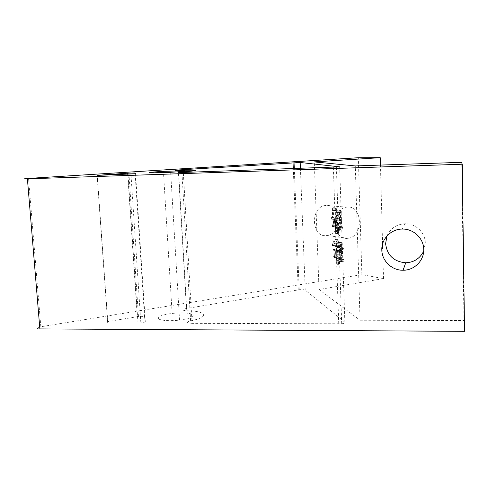 <?xml version="1.0" encoding="UTF-8"?>
<svg xmlns="http://www.w3.org/2000/svg" width="489" height="489" viewBox="0 0 489 489"><rect width="100%" height="100%" fill="white"/><g stroke="black" fill="none" stroke-linecap="round" stroke-linejoin="round"><path stroke-width="0.37" stroke-dasharray="2.44 1.83" d="M423.688 251.12L425.308 243.015C425.326 232.55 415.589 223.345 404.971 223.748C396.451 224.298 390.448 228.375 386.982 235.979M325.772 205.484C309.947 206.327 311.145 238.259 326.805 235.533L326.848 235.527C342.294 234.304 341.316 203.345 325.802 205.484L325.772 205.484M348.034 238.265L347.991 238.271C332.049 241.132 330.919 208.045 347.025 207.147L347.062 207.147C362.85 204.915 363.749 236.957 348.034 238.265M192.091 323.357L188.167 322.893C186.743 322.214 187.556 321.53 190.6 320.839C210.074 317.092 206.431 310.912 186.798 310.753L183.662 310.362C182.311 309.733 183.241 309.109 186.443 308.498L299.201 289.769C302.196 289.519 304.207 289.647 305.24 290.148L344.855 322.22C345.417 322.874 344.366 323.394 341.701 323.785L192.091 323.357L183.308 172.446M159.689 319.458C156.022 317.135 160.166 315.118 172.128 313.425C180.63 312.575 187.079 312.777 191.486 314.017C195.741 316.255 191.761 318.29 179.555 320.124C170.63 321.022 164.004 320.796 159.689 319.458M336.884 220.508L337.276 220.777L337.312 220.227L336.383 218.986L336.707 209.494L336.181 208.228L335.631 209.072L333.406 209.231L333.003 208.1L333.064 217.764L332.257 217.519L332.092 217.96L332.783 219.268L334.018 219.206L336.884 220.508L335.894 220.57L336.285 220.839L337.276 220.777M338.266 252.073L337.477 250.912L337.502 246.933L338.791 247.856L338.755 250.405L338.394 250.221L338.296 250.771L338.834 251.939L340.112 252.196L342.337 253.883L341.768 252.385L341.774 249.873L344.018 249.916L343.168 247.935L341.799 249.017L342.117 243.204L341.732 242.098L341.181 242.733L339.274 242.458L338.871 241.193L338.779 247.122L338.284 245.796L337.514 245.747L337.893 240.24L337.434 238.925L333.785 240.221L335.24 243.473L334.879 241.615C335.283 240.576 336.041 240.307 337.159 240.808L337.129 245.606L332.832 243.785L333.51 245.686L334.482 245.551L337.117 246.743L337.08 250.46L335.002 249.427C334.5 249.066 334.329 249.213 334.488 249.867L335.118 251.046L335.876 250.912L338.247 252.495L338.266 252.073L337.282 252.147L336.493 250.979L337.477 250.912M39.86 328.908C35.74 328.547 36.058 327.832 40.825 326.756L361.866 274.635L383.51 278.626L319.036 289.512L360.063 320.246L355.289 165.936M319.036 289.512L314.262 161.89M338.474 263.944L338.596 264.347L338.871 264.078C340.387 262.196 342.037 261.23 343.816 261.175L344.268 261.413L344.323 261.047L343.394 259.029L341.921 260.368L342.129 255.466L341.707 253.944L341.524 260.582L340.02 261.908L339.996 254.072L339.721 257.776L338.125 256.933L338.309 254.311L337.893 252.862L337.765 256.829L335.57 255.698L336.359 252.037L334.543 256.12L334.996 257.734L335.876 256.957L337.722 257.905L337.985 262.128L338.076 258.094L339.708 258.968L339.855 262.037L338.474 263.944L337.496 264.011L337.618 264.421L338.596 264.347M337.489 233.485L337.63 233.846L337.789 233.522C339.274 230.46 340.967 228.736 342.856 228.345L342.019 226.236L340.46 228.326L340.699 223.687L340.252 222.104L340.081 228.791L338.614 230.93L338.853 223.614L338.504 222.177L338.29 226.052L336.738 225.576L336.952 222.556L336.487 220.942L336.377 225.521L334.103 224.683L334.714 220.484L333.321 225.777L333.62 226.847L334.635 226.034L336.34 226.67L336.2 230.117L336.591 231.762L336.725 226.731L338.26 227.33L338.498 231.101L337.489 233.485L336.505 233.546L336.646 233.907L337.63 233.846M341.86 220.808L340.937 219.598L341.316 211.639L340.735 210.246L339.849 211.132L338.357 211.144L337.936 209.903L337.899 218.4L337.422 218.834L338.101 220.013L339.372 220.05L341.811 221.321L341.86 220.808L340.851 220.869L339.934 219.665L340.937 219.598M361.866 274.635L358.309 157.727M383.51 278.626L382.698 248.528M382.575 243.974L380.448 165.08M360.063 320.246L463.957 320.576L461.726 162.317M463.957 320.576L464.55 331.328M107.696 323.015L107.763 321.585L138.479 316.511C141.981 316.206 144.01 316.383 144.555 317.055L145.282 321.481C145.16 322.098 143.68 322.599 140.85 322.972L107.696 323.015L97.085 175.368M107.763 321.585L97.256 175.362M337.618 264.421L337.893 264.146C339.397 262.269 341.035 261.303 342.813 261.248L344.268 261.413M343.26 261.487L343.321 261.12L344.323 261.047M343.321 261.12L342.386 259.103L341.328 260.142L342.331 260.069M341.328 260.142L340.925 260.441L341.921 260.368M340.925 260.441L341.133 255.539L342.129 255.466M341.133 255.539L340.802 254.243L341.805 254.17M340.802 254.243L340.576 257.452L341.573 257.379M340.576 257.452L340.527 260.655L341.524 260.582M340.527 260.655L339.03 261.982L340.02 261.908M339.03 261.982L339.042 261.01L340.032 260.937M339.042 261.01L339.066 259.525L340.057 259.451M339.066 259.525L339.299 255.282L340.289 255.209M339.299 255.282L339.005 254.139L339.996 254.072M339.005 254.139L339.818 253.98M338.828 254.048L338.791 256.212L339.782 256.144M338.791 256.212L338.736 257.85L339.721 257.776M338.736 257.85L337.147 257L338.125 256.933M337.147 257L337.324 254.378L338.309 254.311M337.324 254.378L337 253.106L337.985 253.039M337 253.106L337.844 253.137M336.866 253.21L336.817 255.301L337.795 255.234M336.817 255.301L336.787 256.896L337.765 256.829M336.787 256.896L334.598 255.765L335.57 255.698M334.598 255.765L335.521 252.428L336.499 252.361M335.521 252.428L335.387 252.104L336.359 252.037M335.387 252.104L334.103 255.209L335.069 255.142M334.103 255.209L333.804 255.765L334.769 255.698M333.804 255.765L333.577 256.187L334.543 256.12M333.577 256.187L333.675 256.529L334.641 256.462M333.675 256.529L333.956 257.593L334.922 257.526M333.956 257.593L335.099 257.495M334.134 257.569L335.876 256.957M334.904 257.025L336.744 257.972L337.722 257.905M336.744 257.972L336.615 260.771L337.593 260.704M336.615 260.771L336.903 261.902L337.881 261.829M336.903 261.902L338.046 261.841M337.068 261.908L337.068 260.435L338.046 260.368M337.068 260.435L337.098 258.161L338.076 258.094M337.098 258.161L338.724 259.036L339.708 258.968M338.724 259.036L338.602 261.022L339.586 260.949M338.602 261.022L338.871 262.11L339.855 262.037M338.871 262.11L338.541 262.52L339.531 262.446M338.541 262.52L338.156 262.984L339.14 262.911M338.156 262.984L337.636 263.754L338.62 263.681M336.493 250.979L336.524 247L337.502 246.933M336.524 247L338.003 247.214M337.019 247.281L338.516 247.55M337.532 247.617L338.791 247.856M337.807 247.923L337.771 250.472L338.755 250.405M337.771 250.472L337.41 250.289L337.312 250.839L338.296 250.771M337.312 250.839L337.563 251.438L338.547 251.364M337.563 251.438L337.85 252.012L339.121 252.269L341.334 253.956L342.337 253.883M341.334 253.956L341.401 253.595L342.404 253.528M341.401 253.595L340.766 252.452L341.768 252.385M340.766 252.452L340.772 249.94L341.774 249.873M340.772 249.94L343.504 249.891M342.502 249.958L343.908 250.166M342.899 250.24L344.018 249.916M343.003 249.989L342.379 248.412L343.388 248.339M342.379 248.412L342.166 248.002L341.157 249.005L342.159 248.932M341.157 249.005L341.799 249.017M340.802 249.084L340.87 244.555L341.872 244.488M340.87 244.555L341.206 243.974L342.208 243.901M341.206 243.974L341.114 243.271L342.117 243.204M341.114 243.271L340.833 242.403L341.835 242.336M340.833 242.403L341.591 242.397M340.589 242.465L340.136 242.782L341.139 242.715M340.136 242.782L338.278 242.526L339.274 242.458M338.278 242.526L338.064 241.694L339.054 241.627M338.064 241.694L337.881 241.26L337.826 241.755L338.816 241.688M337.826 241.755L337.789 247.189L338.779 247.122M337.789 247.189L337.526 246.413L338.51 246.346M337.526 246.413L337.3 245.863L336.536 245.814L337.514 245.747M336.536 245.814L336.585 241.23L337.569 241.163M336.585 241.23L337.85 240.82M336.866 240.888L336.909 240.307L337.893 240.24M336.909 240.307L336.579 239.262L337.563 239.2M336.579 239.262L337.269 239.194M336.285 239.255L333.785 240.221M332.813 240.288L334.268 243.54L335.24 243.473M334.268 243.54L335.356 243.357M334.384 243.424L333.908 241.682C334.311 240.643 335.069 240.368 336.181 240.869L337.159 240.808M336.181 240.869L336.151 245.667L337.129 245.606M336.151 245.667L333.18 244.359L334.146 244.292M333.18 244.359L332.52 244.042L333.48 243.974M332.52 244.042L331.909 243.87L332.868 243.803M331.909 243.87L331.915 244.537L332.875 244.476M331.915 244.537L332.392 245.441L333.351 245.374M332.392 245.441L332.551 245.753L333.742 245.484M332.777 245.551L333.987 245.435M333.021 245.496L334.482 245.551M333.516 245.619L334.879 245.704M333.914 245.765L336.132 246.811L337.117 246.743M336.132 246.811L336.102 250.527L337.08 250.46M336.102 250.527L334.409 249.665L335.375 249.598M334.409 249.665L334.036 249.494C333.535 249.133 333.364 249.28 333.516 249.934L334.488 249.867M333.516 249.934L333.901 250.674L334.873 250.606M333.901 250.674L334.152 251.114L336.359 251.15M335.387 251.218L337.263 252.562L338.247 252.495M337.263 252.562L337.282 252.147M340.466 244.152L340.375 252.079L339.415 251.425L339.592 246.248L339.17 244.891L339.054 251.248L338.162 250.668L338.247 243.76L341.463 244.084L341.371 252.012L340.405 251.358L340.589 246.181L340.161 244.818L340.044 251.175L339.152 250.6L339.201 245.521L339.238 243.693L341.463 244.084M340.375 252.079L341.371 252.012M339.415 251.425L340.405 251.358M339.115 243.864L340.106 243.797M338.247 243.76L339.238 243.693M338.211 245.588L339.201 245.521M338.162 250.668L339.152 250.6M339.054 251.248L340.044 251.175M339.091 248.21L340.087 248.137M339.109 245.16L340.106 245.087M339.305 245.203L340.295 245.136M339.592 246.248L340.589 246.181M336.646 233.907L336.799 233.583C338.278 230.527 339.965 228.803 341.848 228.412L342.856 228.345M341.848 228.412L342.966 228.07M341.958 228.137L341.01 226.297L339.464 228.387L340.46 228.326M339.464 228.387L339.696 223.754L340.699 223.687M339.696 223.754L339.403 222.587L340.405 222.526M339.403 222.587L339.25 222.171L340.203 222.324M339.201 222.385L339.195 222.953L340.197 222.892M339.195 222.953L339.085 228.852L340.081 228.791M339.085 228.852L337.624 230.997L338.614 230.93M337.624 230.997L337.612 230.001L338.602 229.934M337.612 230.001L337.618 228.62L338.608 228.552M337.618 228.62L337.862 223.681L338.853 223.614M337.862 223.681L337.514 222.238L338.504 222.177M337.514 222.238L338.364 222.214M337.367 222.281L337.337 224.518L338.327 224.457M337.337 224.518L337.3 226.114L338.29 226.052M337.3 226.114L335.754 225.637L336.738 225.576M335.754 225.637L335.967 222.623L336.952 222.556M335.967 222.623L335.613 221.236L336.597 221.175M335.613 221.236L336.42 221.114M335.436 221.175L335.43 221.951L336.414 221.89M335.43 221.951L335.417 223.357L336.401 223.296M335.417 223.357L335.393 225.582L336.377 225.521M335.393 225.582L333.125 224.744L334.103 224.683M333.125 224.744L333.865 220.894L334.843 220.832M333.865 220.894L333.736 220.545L334.714 220.484M333.736 220.545L332.355 225.839L333.321 225.777M332.355 225.839L332.526 226.535L333.498 226.474M332.526 226.535L332.648 226.908L333.663 226.095L334.635 226.034M333.663 226.095L336.34 226.67M335.356 226.731L335.216 230.178L336.2 230.117M335.216 230.178L335.485 231.407L336.469 231.34M335.485 231.407L335.607 231.829L335.68 231.101L336.664 231.034M335.68 231.101L335.705 229.182L336.683 229.115M335.705 229.182L335.741 226.792L336.725 226.731M335.741 226.792L338.26 227.33M337.269 227.397L337.166 229.903L338.156 229.836M337.166 229.903L337.508 231.169L338.498 231.101M337.508 231.169L336.505 233.546M336.285 220.839L336.322 220.288L337.312 220.227M336.322 220.288L335.399 219.048L336.383 218.986M335.399 219.048L335.381 211.01L336.371 210.948M335.381 211.01L335.717 209.555L336.707 209.494M335.717 209.555L335.399 208.717L336.389 208.656M335.399 208.717L335.197 208.283L334.647 209.127L333.406 209.231M332.434 209.292L332.172 208.442L333.143 208.381M332.172 208.442L332.948 208.326M331.976 208.381L331.994 209.494L332.966 209.433M331.994 209.494L332.098 217.825L333.064 217.764M332.098 217.825L331.291 217.574L331.126 218.021L332.092 217.96M331.126 218.021L331.817 219.329L332.991 219.176M332.019 219.237L333.431 219.084M332.459 219.145L333.694 219.139M332.722 219.194L334.018 219.206M333.046 219.268L336.188 220.038M335.209 220.099L335.894 220.57M332.465 210.539L334.959 210.441L334.983 218.895L332.489 218.002L332.465 210.539L335.949 210.38L335.961 218.834L333.461 217.941L333.437 210.484M334.959 210.441L335.949 210.38M334.983 218.895L335.961 218.834M332.465 213.363L333.443 213.302M332.489 218.002L333.461 217.941M339.934 219.665L339.941 213.045L340.949 212.984M339.941 213.045L340.301 212.232L341.31 212.171M340.301 212.232L340.301 211.7L341.316 211.639M340.301 211.7L339.831 210.441L340.833 210.38M339.831 210.441L340.625 210.49M339.617 210.551L338.846 211.193L339.849 211.132M338.846 211.193L338.357 211.144M337.361 211.205L337.08 210.239L338.076 210.178M337.08 210.239L337.868 210.288M336.878 210.349L336.915 215.032L337.905 214.971M336.915 215.032L336.909 218.461L337.899 218.4M336.909 218.461L337.667 218.32M336.676 218.381L336.432 218.895L337.422 218.834M336.432 218.895L336.921 219.812L337.911 219.75M336.921 219.812L339.372 220.05M338.376 220.117L340.802 221.383L341.811 221.321M340.802 221.383L340.851 220.869M339.525 212.562L339.531 219.518L337.306 218.687L337.324 212.458L340.527 212.501L340.533 219.457L338.296 218.626L338.321 212.397L340.527 212.501M339.531 219.518L340.533 219.457M337.306 218.687L338.296 218.626M337.324 212.458L338.321 212.397M337.306 215.515L338.302 215.453M186.798 310.753L178.522 170.361M186.443 308.498L178.296 170.368M190.6 320.839L181.939 172.483M40.825 326.756L28.545 178.406M338.749 323.956L333.357 167.36M344.855 322.22L339.666 166.945M298.235 289.904L293.296 168.717M305.24 290.148L300.417 168.479M137.977 323.137L128.014 174.316M145.282 321.481L135.569 173.772M137.275 316.676L127.733 174.328M144.555 317.055L135.129 173.864M337.893 264.146L338.871 264.078M342.868 261.273L343.871 261.199M342.642 259.628L343.645 259.555M341.897 259.8L342.893 259.726M340.943 258.981L341.939 258.913M340.65 254.335L341.652 254.268M339.115 258.009L340.106 257.935M337.496 250.331L338.48 250.264M339.121 252.269L340.112 252.196M340.124 252.947L341.12 252.88M336.744 245.912L337.728 245.845M333.908 241.682L334.879 241.615M335.124 251.089L336.096 251.016M336.408 251.866L337.386 251.798M336.799 233.583L337.789 233.522M341.304 226.823L342.312 226.762M340.142 227.605L341.151 227.544M339.745 228.063L340.741 228.002M337.667 227.03L338.657 226.969M336.603 233.284L337.593 233.222M335.717 210.331L336.707 210.276M334.647 209.127L335.631 209.072M331.334 217.587L332.3 217.532M331.621 219.011L332.593 218.95M339.476 220.6L340.485 220.539M404.971 223.748L402.245 229.072M347.991 238.271L326.805 235.533M172.128 313.425L163.491 172.648M179.555 320.124L170.655 172.305M341.701 323.785L336.389 167.226M299.201 289.769L294.28 168.687M140.85 322.972L130.954 174.188M138.479 316.511L128.974 174.286M347.062 207.147L325.802 205.484M343.816 261.175L342.813 261.248M343.394 259.029L342.386 259.103M341.707 253.944L340.705 254.017M339.861 253.785L338.871 253.858M337.893 252.862L336.915 252.929M334.996 257.734L334.03 257.801M337.985 262.128L337.007 262.196M338.394 250.221L337.41 250.289M338.834 251.939L337.85 252.012M339.482 251.866L338.492 251.933M343.168 247.935L342.166 248.002M341.732 242.098L340.729 242.165M341.181 242.733L340.185 242.801M338.871 241.193L337.881 241.26M338.284 245.796L337.3 245.863M337.856 245.906L336.872 245.973M337.434 238.925L336.45 238.993M332.832 243.785L331.872 243.852M333.51 245.686L332.551 245.753M334.555 245.588L333.59 245.649M335.002 249.427L334.036 249.494M335.118 251.046L334.152 251.114M335.876 250.912L334.904 250.979M340.161 244.818L339.17 244.891M342.019 226.236L341.01 226.297M340.252 222.104L339.25 222.171M338.419 221.994L337.428 222.061M336.487 220.942L335.503 221.004M333.62 226.847L332.648 226.908M336.591 231.762L335.607 231.829M336.181 208.228L335.197 208.283M333.003 208.1L332.031 208.155M332.257 217.519L331.291 217.574M332.783 219.268L331.817 219.329M333.938 219.188L332.966 219.243M340.735 210.246L339.727 210.307M337.936 209.903L336.939 209.958M338.101 220.013L337.104 220.081M338.969 219.977L337.972 220.044M339.005 219.989L338.009 220.05M339.219 220.044L338.223 220.105M339.262 220.056L338.266 220.117"/><path stroke-width="0.73" d="M381.823 250.007C381.286 239.054 390.968 229.023 402.245 229.072C413.456 228.656 423.743 238.394 423.725 249.439C424.183 260.533 414.262 270.429 403.07 270.24C391.946 270.509 381.897 260.924 381.823 250.007M386.982 235.979L385.607 243.62C387.08 255.313 393.786 261.694 405.736 262.77C414.042 262.361 420.027 258.479 423.688 251.12M183.308 172.446L179.316 172.501C177.898 172.428 178.766 172.275 181.908 172.042C200.838 170.465 199.708 169.909 178.522 170.361L175.343 170.404L178.271 169.97L300.185 162.489L339.659 166.835L183.308 172.446M150.392 172.886C146.773 172.599 151.113 172.091 163.412 171.358L183.149 170.783C187.385 171.034 183.216 171.541 170.655 172.305L150.392 172.886M27.408 178.833C23.221 178.913 23.6 178.772 28.545 178.406L358.309 157.727L380.246 157.672L314.262 161.89L355.289 165.936L461.726 162.317L462.209 164.225L27.408 178.833L39.86 328.908L464.55 331.328L462.209 164.225M135.569 173.76L97.085 175.368L128.894 173.106L135.068 172.99L135.569 173.772M382.698 248.528L382.575 243.974M380.448 165.08L380.246 157.672M178.296 170.368L178.271 169.97M181.939 172.483L181.908 172.042M293.296 168.717L293.045 162.69M300.417 168.479L300.185 162.489M127.733 174.328L127.66 173.179M135.129 173.864L135.068 172.99M163.491 172.648L163.412 171.358M294.28 168.687L294.036 162.635M128.974 174.286L128.894 173.106M405.736 262.77L403.07 270.24"/></g></svg>
